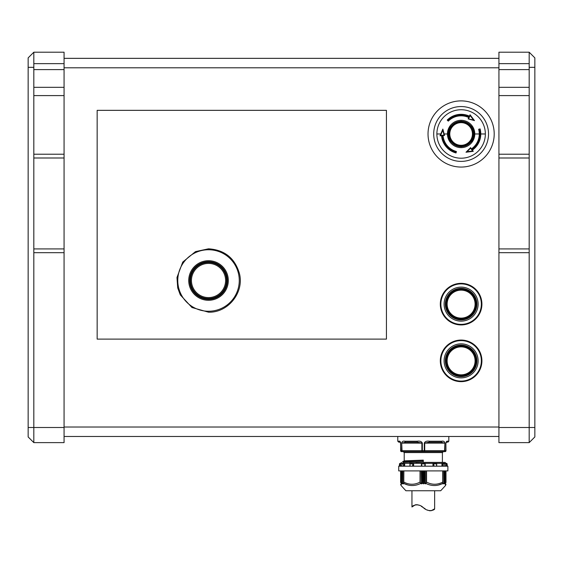 <?xml version="1.0" encoding="UTF-8"?>
<svg xmlns="http://www.w3.org/2000/svg" width="563" height="563" viewBox="0 0 563 563"><rect width="100%" height="100%" fill="white"/><g stroke="black" fill="none" stroke-linecap="round" stroke-linejoin="round"><path stroke-width="0.84" d="M485.355 133.973A24.237 24.237 0 0 1 461.111 158.21A24.237 24.237 0 0 1 436.874 133.973A24.237 24.237 0 0 1 461.111 109.736A24.237 24.237 0 0 1 485.355 133.973L480.774 133.973A19.663 19.663 0 0 0 480.105 128.885A19.663 19.663 0 0 1 472.392 150.082L472.392 150.075A19.663 19.663 0 0 0 480.774 133.973A19.663 19.663 0 0 1 472.392 150.082L471.836 149.941L472.561 150.983L467.044 151.679L470.584 148.153L471.407 149.329L470.654 147.605L466.009 152.235L470.654 147.605L470.584 148.153M473.483 119.982L468.149 118.892L468.782 117.526A18.15 18.15 0 0 0 448.282 121.136L447.212 120.067A19.663 19.663 0 0 1 469.422 116.154L470.063 114.782L474.482 120.602L468.149 118.892L474.468 120.602L470.119 115.556L469.584 116.703L469.422 116.154A19.663 19.663 0 0 0 447.212 120.067L448.317 120.637L448.282 121.136L447.212 120.067M471.527 148.843A18.15 18.15 0 0 0 478.649 129.272L480.105 128.885A19.663 19.663 0 0 1 480.774 133.973M440.625 135.767L440.02 135.817L442.849 129.082L444.151 133.973L442.849 129.082L440.02 135.817L440.66 135.38L442.856 129.096M429.499 441.223L441.645 441.223C443.517 440.829 444.601 441.462 444.897 443.116L444.897 450.681L445.882 450.681A0.943 0.837 -90 0 1 445.044 451.625L422.356 451.625A0.943 0.472 -90 0 1 421.884 450.681L424.284 450.681L424.284 443.116C424.974 441.462 426.712 440.829 429.499 441.223L429.273 442.173L440.963 442.173L444.573 443.116L424.72 443.116L429.273 442.173M442.068 451.625L441.681 451.625M423.299 462.399L445.044 462.399L423.299 462.399M402.777 463.349L404.663 463.349L404.663 466.185M410.138 466.185L409.899 463.877L412.911 463.877L413.333 463.349L410.357 463.349L413.636 463.349L413.636 466.185M421.947 466.185L421.413 463.349L425.192 463.349L425.192 466.185L425.192 463.349L424.657 466.185M494.201 133.973A33.083 33.083 0 0 0 461.111 100.89A33.083 33.083 0 0 0 428.028 133.973A33.083 33.083 0 0 0 461.111 167.056A33.083 33.083 0 0 0 494.201 133.973M475.095 304.133A13.984 13.984 0 0 0 461.111 290.149A13.984 13.984 0 0 0 447.128 304.133A13.984 13.984 0 0 0 461.111 318.116A13.984 13.984 0 0 0 475.095 304.133M446.55 304.133A14.568 14.568 0 0 1 461.111 289.565A14.568 14.568 0 0 1 475.679 304.133A14.568 14.568 0 0 1 461.111 318.7A14.568 14.568 0 0 1 446.55 304.133M475.7 304.133A14.589 14.589 0 0 0 461.111 289.544A14.589 14.589 0 0 0 446.529 304.133A14.589 14.589 0 0 0 461.111 318.721A14.589 14.589 0 0 0 475.7 304.133M478.128 304.133A17.017 17.017 0 0 0 461.111 287.116A17.017 17.017 0 0 0 444.094 304.133A17.017 17.017 0 0 0 461.111 321.149A17.017 17.017 0 0 0 478.128 304.133M476.903 304.133A15.785 15.785 0 0 1 461.111 319.918A15.785 15.785 0 0 1 445.326 304.133A15.785 15.785 0 0 1 461.111 288.347A15.785 15.785 0 0 1 476.903 304.133M476.523 304.133A15.412 15.412 0 0 1 461.111 319.545A15.412 15.412 0 0 1 445.706 304.133A15.412 15.412 0 0 1 461.111 288.728A15.412 15.412 0 0 1 476.523 304.133M461.111 324.928A20.796 20.796 0 0 0 481.914 304.133A20.796 20.796 0 0 0 461.111 283.337A20.796 20.796 0 0 0 440.315 304.133A20.796 20.796 0 0 0 461.111 324.928M475.095 360.855A13.984 13.984 0 0 0 461.111 346.871A13.984 13.984 0 0 0 447.128 360.855A13.984 13.984 0 0 0 461.111 374.838A13.984 13.984 0 0 0 475.095 360.855M446.55 360.855A14.568 14.568 0 0 1 461.111 346.287A14.568 14.568 0 0 1 475.679 360.855A14.568 14.568 0 0 1 461.111 375.415A14.568 14.568 0 0 1 446.55 360.855M475.7 360.855A14.589 14.589 0 0 0 461.111 346.266A14.589 14.589 0 0 0 446.529 360.855A14.589 14.589 0 0 0 461.111 375.437A14.589 14.589 0 0 0 475.7 360.855M478.128 360.855A17.017 17.017 0 0 0 461.111 343.838A17.017 17.017 0 0 0 444.094 360.855A17.017 17.017 0 0 0 461.111 377.872A17.017 17.017 0 0 0 478.128 360.855M476.903 360.855A15.785 15.785 0 0 1 461.111 376.64A15.785 15.785 0 0 1 445.326 360.855A15.785 15.785 0 0 1 461.111 345.07A15.785 15.785 0 0 1 476.903 360.855M476.523 360.855A15.412 15.412 0 0 1 461.111 376.26A15.412 15.412 0 0 1 445.706 360.855A15.412 15.412 0 0 1 461.111 345.443A15.412 15.412 0 0 1 476.523 360.855M461.111 381.651A20.796 20.796 0 0 0 481.914 360.855A20.796 20.796 0 0 0 461.111 340.059A20.796 20.796 0 0 0 440.315 360.855A20.796 20.796 0 0 0 461.111 381.651M444.784 483.624L445.368 483.441L445.488 485.552L440.695 490.76L405.902 490.76L401.109 485.552L401.145 484.982M443.947 483.434L443.947 483.842L444.995 483.068L444.693 483.87M443.911 470.907L443.911 483.103L442.764 483.877L444.052 483.075L443.813 483.842M442.912 470.907L442.8 483.441C437.233 486.228 431.589 486.228 425.874 483.441L426.557 482.097C431.948 484.954 437.338 484.954 442.729 482.097L442.8 483.441M425.325 470.907L425.325 483.877L425.874 483.441M425.325 483.877L425.086 470.907M423.432 470.907L423.432 483.842L424.375 483.103L425.086 483.87M423.432 483.842L423.165 470.907M421.518 470.907L421.518 483.87L422.222 483.103L423.165 483.842M421.518 483.87L421.279 470.907M420.73 483.441C415.008 486.228 409.364 486.228 403.805 483.441L403.868 482.097C409.259 484.954 414.65 484.954 420.04 482.097L421.279 483.877M402.791 483.877L402.552 483.11L403.692 483.87L403.805 483.441M402.552 483.11L403.692 483.87L403.692 470.907M400.61 482.097L400.61 470.907L400.61 482.097C400.61 484.954 400.61 484.954 400.61 482.097L401.813 483.877L401.616 483.103L402.658 483.842L402.658 483.434M401.616 483.103L401.743 470.907M401.229 483.441L401.109 485.552L400.61 484.271M400.476 442.631L400.722 443.116C400.321 441.462 399.667 440.829 398.759 441.223L397.774 441.223L397.774 436.501L448.824 436.501L448.824 441.223L447.881 442.173M441.462 462.399L442.398 462.258L442.398 452.568L404.206 452.568L403.256 451.625L402.503 451.625A0.943 0.802 -90 0 1 401.7 450.681L401.7 443.116C401.996 441.462 403.08 440.829 404.959 441.223A0.943 0.683 90 0 0 405.634 442.173L417.331 442.173L421.884 443.116L402.031 443.116L405.634 442.173L409.878 442.173L405.634 442.173M404.959 441.223L417.099 441.223C419.878 440.829 421.624 441.462 422.32 443.116L421.884 443.116L421.884 450.681L402.031 450.681L401.7 443.116M445.882 443.116L445.987 450.681A0.943 0.943 0 0 1 445.044 451.625A0.943 0.943 0 0 0 445.987 450.681L445.882 443.116C446.276 441.462 446.931 440.829 447.845 441.223A0.943 0.908 90 0 1 446.931 442.173C448.19 442.173 448.19 442.173 446.931 442.173L446.396 442.342M404.206 452.568L404.206 460.844L423.299 460.133L423.299 460.618L402.995 461.294L423.299 460.316M423.299 462.202L415.86 462.399M403.009 462.399L423.299 461.73L402.784 462.258L402.784 461.512L423.299 460.618M423.299 461.547L423.299 460.801M398.724 466.185L447.881 466.185L447.881 470.907L398.724 470.907L398.724 466.185M409.885 466.185L410.054 463.349L421.413 463.349L421.413 466.185M401.799 466.185L401.799 465.291L401.862 466.185M399.287 466.185L399.892 463.377L402.249 463.349L401.799 465.291M447.275 466.185L447.092 463.877L447.311 466.185M442.828 470.907L442.828 482.674M444.052 470.907L444.052 483.075M444.995 470.907L444.995 483.068M386.429 110.341L386.429 339.109L97.16 339.109L97.16 110.341L386.429 110.341M498.931 58.348L64.069 58.348M498.931 436.48L64.069 436.48M403.861 483.469L407.795 484.961M403.777 482.695L403.868 470.907M445.889 470.907L445.889 482.695L445.368 483.441L445.987 482.097C445.987 484.954 445.987 484.954 445.987 482.097L445.987 470.907L445.987 482.097M438.471 485.046L442.764 483.455M447.092 463.877L446.705 463.377L446.705 466.185M399.505 463.877L399.329 466.185M403.214 466.185L403.974 463.377L410.054 463.349M412.911 463.877L412.489 466.185M434.115 466.185L433.369 463.377L433.369 466.185M433.693 463.877L436.705 463.877L436.459 466.185M436.642 463.377L436.705 463.877L436.543 463.349L446.705 463.377M442.462 463.349L443.039 463.877L443.384 466.185M443.039 463.877L444.777 463.877L444.742 466.185M444.777 463.877L444.348 463.349M445.91 466.185L445.91 463.349M441.934 466.185L441.934 463.349L443.827 463.349M432.968 466.185L432.968 463.349L436.543 463.349M435.671 463.349L433.369 463.377M402.249 463.349L404.143 463.349M400.694 463.349L400.694 466.185M423.299 463.349L436.241 463.349M423.299 461.73L423.299 462.223M421.413 463.349L422.461 463.349M402.503 451.625L401.56 451.625A0.943 0.943 0 0 1 400.61 450.681L400.61 443.116L400.61 450.681L402.031 450.681A0.943 0.472 -90 0 0 402.503 451.625L422.356 451.625L422.32 443.116M444.094 451.625A0.943 0.472 -90 0 0 444.573 450.681L444.897 450.681A0.943 0.802 90 0 1 444.094 451.625M407.985 451.625L407 451.625M446.677 442.208L446.121 442.631M424.284 443.116L424.72 443.116L424.72 450.681A0.943 0.472 -90 0 1 424.249 451.625L424.284 450.681L444.573 450.681L444.897 443.116M398.759 441.223A0.943 0.908 90 0 0 399.667 442.173C398.407 442.173 398.407 442.173 399.667 442.173C398.407 442.173 398.407 442.173 399.667 442.173L400.194 442.328M441.645 441.223A0.943 0.683 90 0 1 440.963 442.173M417.099 441.223L417.331 442.173M401.56 451.625A0.943 0.837 90 0 1 400.722 450.681L400.504 441.99M443.285 441.272L442.785 441.23M440.315 360.855A20.796 20.796 0 0 0 461.111 381.651A20.796 20.796 0 0 0 481.907 360.855A20.796 20.796 0 0 0 461.111 340.059A20.796 20.796 0 0 0 440.315 360.855M498.931 427.5L498.931 252.688L529.178 252.688L529.178 442.624L498.931 442.624L498.931 427.5L534.85 427.5L534.85 57.876L529.178 52.204L529.178 63.64L498.931 63.64L498.931 52.204L529.178 52.204M529.178 442.624L534.85 436.951L534.85 427.5M498.931 63.64L498.931 252.688M498.931 157.992L529.178 157.992L529.178 248.916L498.931 248.916M498.931 95.597L529.178 95.597L529.178 154.22L498.931 154.22M498.931 69.615L529.178 69.615L529.178 87.321L498.931 87.321M529.178 157.992L529.178 154.22M529.178 252.688L529.178 248.916M529.178 69.615L529.178 63.64M529.178 95.597L529.178 87.321M64.069 427.5L64.069 252.688L33.822 252.688L33.822 442.624L64.069 442.624L64.069 427.5L28.15 427.5L28.15 57.876L33.822 52.204L33.822 63.64L64.069 63.64L64.069 52.204L33.822 52.204M33.822 442.624L28.15 436.951L28.15 427.5M64.069 63.64L64.069 252.688M64.069 157.992L33.822 157.992L33.822 248.916L64.069 248.916M64.069 95.597L33.822 95.597L33.822 154.22L64.069 154.22M64.069 69.615L33.822 69.615L33.822 87.321L64.069 87.321M33.822 95.597L33.822 87.321M33.822 69.615L33.822 63.64M33.822 252.688L33.822 248.916M33.822 157.992L33.822 154.22M440.315 304.133A20.796 20.796 0 0 0 461.111 324.928A20.796 20.796 0 0 0 481.907 304.133A20.796 20.796 0 0 0 461.111 283.337A20.796 20.796 0 0 0 440.315 304.133M473.596 120.067L470.119 115.556M468.662 118.687L469.268 117.386L468.507 118.11M440.66 135.38L441.92 135.275A19.233 19.233 0 0 0 455.77 152.453L456.023 152.96A19.663 19.663 0 0 1 441.526 135.69L441.526 135.69A19.663 19.663 0 0 0 456.023 152.967L456.417 151.503A18.15 18.15 0 0 1 443.032 135.556L442.673 135.204L444.101 135.085L442.814 130.257M455.77 152.453L455.967 151.721A18.48 18.48 0 0 1 442.673 135.204M470.112 115.464L470.063 114.782L469.422 116.154M470.063 114.782L471.85 117.132M444.101 135.085L444.538 135.423L444.151 133.973L447.444 133.973A13.667 13.667 0 0 1 461.111 120.306A13.667 13.667 0 0 1 474.785 133.973L479.261 133.973M440.02 135.817L441.92 135.275M456.023 152.967L456.417 151.503L455.967 151.721M444.538 135.423L443.679 135.5M488.529 133.973A27.418 27.418 0 0 0 461.111 106.555A27.418 27.418 0 0 0 433.7 133.973A27.418 27.418 0 0 0 461.111 161.391A27.418 27.418 0 0 0 488.529 133.973A27.418 27.418 0 0 0 461.111 106.555A27.418 27.418 0 0 0 433.7 133.973A27.418 27.418 0 0 0 461.111 161.391A27.418 27.418 0 0 0 488.529 133.973M478.649 129.272L480.105 128.885L479.064 129.553L478.649 129.279M467.044 151.679L466.016 152.221L473.258 151.32L466.009 152.235M472.392 150.082L473.258 151.32L472.392 150.075M466.917 151.743L472.561 150.983M472.646 151.018L473.258 151.313M415.424 504.793L411.954 506.981C411.581 506.038 418.006 502.456 423.306 507.608C428.52 512.738 435.009 509.874 434.643 508.818L434.643 490.76M411.954 506.981L411.954 490.76M434.643 508.818L431.131 510.761M430.238 510.796L429.28 510.676M428.281 510.395L427.275 509.979M425.248 508.861L423.383 507.657M423.256 507.573L421.349 506.369M419.294 505.314L417.767 504.828M417.26 504.737L415.818 504.73M471.836 149.941L471.836 149.941A19.233 19.233 0 0 0 480.352 133.973L479.599 133.973A18.48 18.48 0 0 0 479.064 129.553M479.789 129.356L479.789 129.356A19.233 19.233 0 0 1 480.352 133.973M471.407 149.329A18.48 18.48 0 0 0 479.599 133.973M436.874 133.973L440.794 133.973M448.43 133.973A12.682 12.682 0 0 1 461.111 121.291A12.682 12.682 0 0 1 473.793 133.973A12.682 12.682 0 0 1 461.111 146.654A12.682 12.682 0 0 1 448.43 133.973M449.098 133.973A12.013 12.013 0 0 1 461.111 121.96A12.013 12.013 0 0 1 473.124 133.973A12.013 12.013 0 0 1 461.111 145.986A12.013 12.013 0 0 1 449.098 133.973A11.999 11.999 0 0 1 461.111 121.974A11.999 11.999 0 0 1 473.11 133.973A11.999 11.999 0 0 1 461.111 145.972A11.999 11.999 0 0 1 449.112 133.973M449.781 133.973A11.33 11.33 0 0 0 461.111 145.303A11.33 11.33 0 0 0 472.441 133.973A11.33 11.33 0 0 0 461.111 122.643A11.33 11.33 0 0 0 449.781 133.973M440.871 304.133A20.24 20.24 0 0 1 461.111 283.893A20.24 20.24 0 0 1 481.351 304.133A20.24 20.24 0 0 1 461.111 324.372A20.24 20.24 0 0 1 440.871 304.133M440.871 360.855A20.24 20.24 0 0 1 461.111 340.615A20.24 20.24 0 0 1 481.351 360.855A20.24 20.24 0 0 1 461.111 381.095A20.24 20.24 0 0 1 440.871 360.855M208.521 262.478A18.023 18.023 0 0 0 190.498 280.501A18.023 18.023 0 0 0 208.521 298.524A18.023 18.023 0 0 0 226.544 280.501A18.023 18.023 0 0 0 208.521 262.478M208.521 263.421A17.08 17.08 0 0 0 191.441 280.501A17.08 17.08 0 0 0 208.521 297.581A17.08 17.08 0 0 0 225.601 280.501A17.08 17.08 0 0 0 208.521 263.421M208.521 261.654A18.846 18.846 0 0 0 189.675 280.501A18.846 18.846 0 0 0 208.521 299.347A18.846 18.846 0 0 0 227.368 280.501A18.846 18.846 0 0 0 208.521 261.654M208.521 300.29A19.789 19.789 0 0 0 228.304 280.501A19.789 19.789 0 0 0 208.521 260.711A19.789 19.789 0 0 0 188.732 280.501A19.789 19.789 0 0 0 208.521 300.29M208.521 311.248A30.747 30.747 0 0 0 239.268 280.501A30.747 30.747 0 0 0 208.521 249.754A30.747 30.747 0 0 0 177.774 280.501A30.747 30.747 0 0 0 208.521 311.248M447.845 441.223L448.824 441.223M498.931 67.799L64.069 67.799M498.931 427.028L64.069 427.028M402.545 483.075L402.545 470.907L402.552 483.054M401.616 483.047L401.616 470.907M400.715 482.695L400.715 470.907M444.854 470.907L444.854 483.11M442.729 482.097L442.729 470.907M426.557 470.907L426.557 482.097M426.36 470.907L426.36 482.695M424.375 470.907L424.375 483.103M424.108 470.907L424.108 483.11M422.489 483.11L422.489 470.907M422.222 483.103L422.222 470.907M420.237 482.695L420.237 470.907M420.04 482.097L420.04 470.907M402.693 470.907L402.693 483.103M399.892 466.185L399.892 463.377M401.827 463.877L403.565 463.877M403.974 466.185L403.974 463.377M413.235 466.185L413.235 463.377M421.56 463.877L425.037 463.877M436.642 466.185L436.642 465.291M442.624 463.377L442.624 466.185M409.435 462.399L423.299 462.04M534.85 67.328L529.178 67.328M28.15 67.328L33.822 67.328M448.317 120.637A18.48 18.48 0 0 1 469.268 117.386M469.584 116.703A19.233 19.233 0 0 0 447.782 120.109M442.828 130.116L440.59 135.437M448.303 133.973C447.571 127.914 451.843 123.642 461.111 121.158C470.386 123.642 474.658 127.914 473.926 133.973C474.658 140.032 470.386 144.304 461.111 146.788C451.843 144.304 447.571 140.032 448.303 133.973M447.444 133.973A13.667 13.667 0 0 0 461.111 147.64A13.667 13.667 0 0 0 474.785 133.973M442.398 452.568L443.341 451.625M400.61 463.349L401.56 462.399M208.521 248.811C224.595 249.866 234.905 258.128 239.444 273.59C244.37 292.521 228.071 312.866 208.521 312.191L191.962 307.518L180.287 294.885L177.704 287.897L176.972 277.517L182.736 262.076L195.481 251.619L208.521 248.811M445.488 485.552L445.987 484.271M401.602 470.907L401.602 483.068M436.719 466.185L436.719 463.595M444.798 466.185L444.798 465.291M447.156 463.877L446.593 463.349M399.441 463.877L400.011 463.349M445.987 463.349L445.044 462.399M446.635 442.222L445.995 443.053M400.209 442.342L400.61 443.116L400.026 442.244M397.774 441.223L398.724 442.173M399.969 442.222L400.61 443.116L399.969 442.222"/></g></svg>
